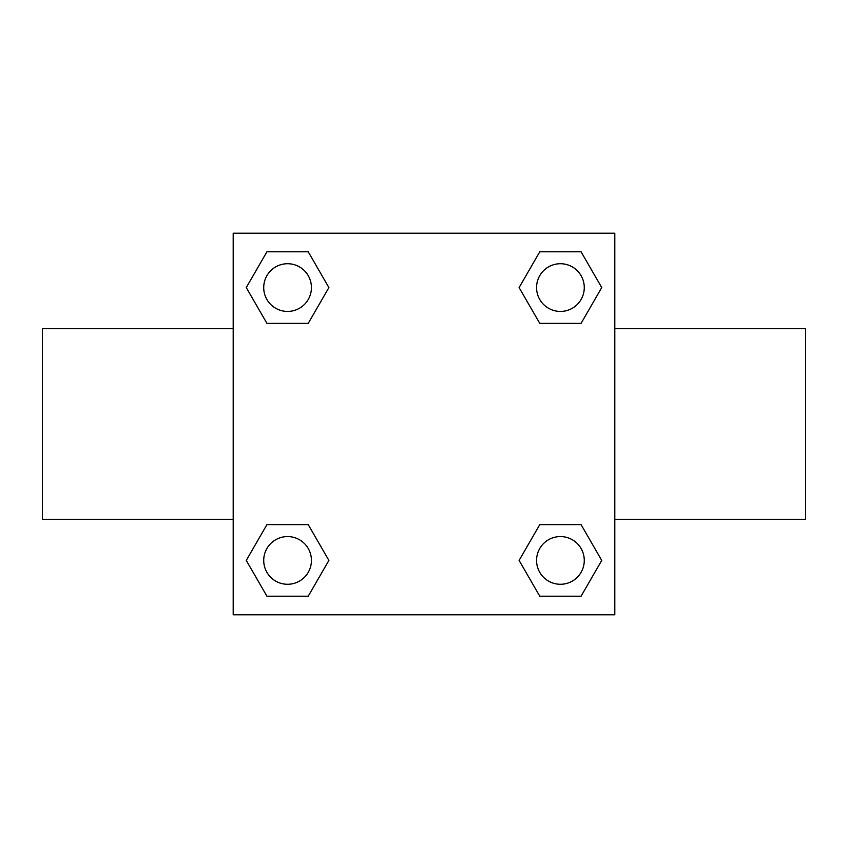 <?xml version="1.0" encoding="UTF-8"?>
<svg xmlns="http://www.w3.org/2000/svg" width="848" height="848" viewBox="0 0 848 848"><rect width="100%" height="100%" fill="white"/><g stroke="black" fill="none" stroke-linecap="round" stroke-linejoin="round"><path stroke-width="1.27" d="M308.237 323.353L266.919 323.353L246.27 287.578L266.919 251.803L308.237 251.803L328.886 287.578L308.237 323.353L266.919 323.353L298.051 323.353M298.051 524.647L308.237 524.647L328.886 560.422L308.237 596.197L266.919 596.197L246.27 560.422L266.919 524.647L308.237 524.647M549.949 323.353L539.763 323.353L519.114 287.578L539.763 251.803L581.081 251.803L601.73 287.578L581.081 323.353L539.763 323.353M539.763 524.647L581.081 524.647L601.73 560.422L581.081 596.197L539.763 596.197L519.114 560.422L539.763 524.647L581.081 524.647L549.949 524.647M614.8 519.4L805.6 519.4L805.6 328.6L614.8 328.6M233.2 328.6L42.4 328.6L42.4 519.4L233.2 519.4M233.2 233.2L614.8 233.2L614.8 614.8L233.2 614.8L233.2 233.2M581.081 596.197L539.763 596.197L581.081 596.197M584.272 560.422A23.85 23.85 0 0 0 548.497 539.763A23.85 23.85 0 0 0 548.497 581.081A23.85 23.85 0 0 0 584.272 560.422M308.237 596.197L266.919 596.197L308.237 596.197M311.428 560.422A23.85 23.85 0 0 0 275.653 539.763A23.85 23.85 0 0 0 275.653 581.081A23.85 23.85 0 0 0 311.428 560.422M539.763 251.803L581.081 251.803L539.763 251.803M584.272 287.578A23.85 23.85 0 0 0 548.497 266.919A23.85 23.85 0 0 0 548.497 308.237A23.85 23.85 0 0 0 584.272 287.578M266.919 251.803L308.237 251.803L266.919 251.803M311.428 287.578A23.85 23.85 0 0 0 275.653 266.919A23.85 23.85 0 0 0 275.653 308.237A23.85 23.85 0 0 0 311.428 287.578"/></g></svg>

